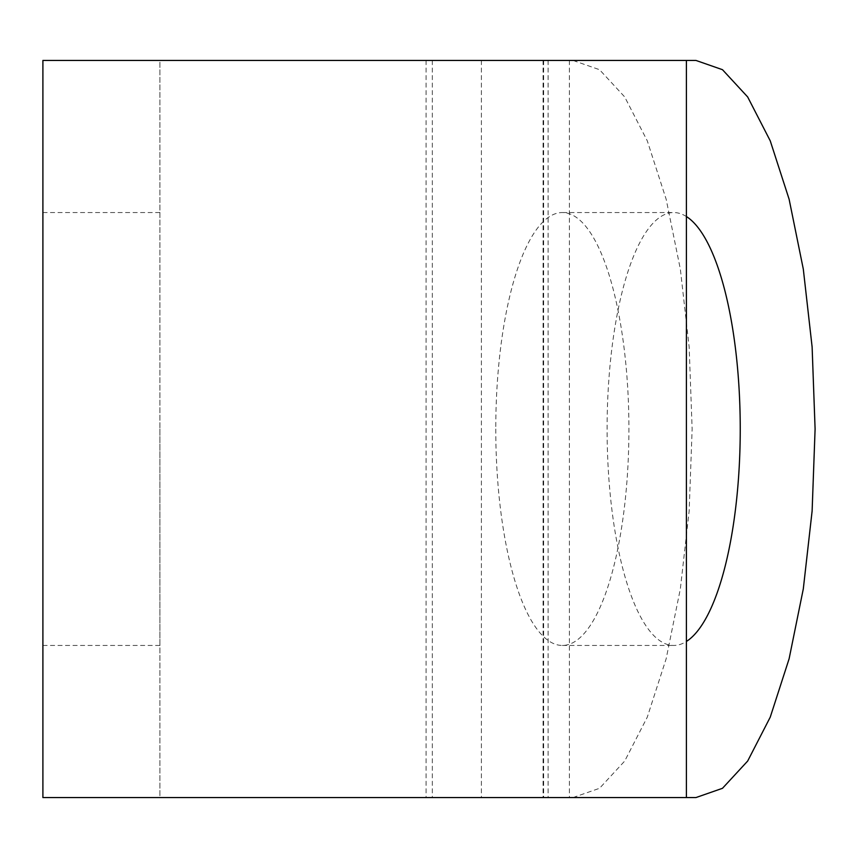 <?xml version="1.0" encoding="UTF-8"?>
<svg xmlns="http://www.w3.org/2000/svg" width="858" height="858" viewBox="0 0 858 858"><rect width="100%" height="100%" fill="white"/><g stroke="black" fill="none" stroke-linecap="round" stroke-linejoin="round"><path stroke-width="0.64" stroke-dasharray="4.29 3.22" d="M42.9 429L42.9 645.452L42.9 429M42.9 797.554L42.9 60.446L159.899 60.446L159.899 797.554L42.9 797.554M686.4 797.554L543.082 797.554L686.4 797.554M686.4 60.446L543.082 60.446L686.4 60.446M686.4 216.538A216.452 66.57 90 0 0 673.669 212.548A216.452 66.57 90 0 0 607.099 429A216.452 66.57 90 0 0 673.669 645.452A216.452 66.57 90 0 0 686.4 641.462M495.774 429A216.452 66.57 90 0 0 562.344 645.452A216.452 66.57 90 0 0 628.914 429A216.452 66.57 90 0 0 562.344 212.548A216.452 66.57 90 0 0 495.774 429M573.015 797.554L599.528 788.309L624.699 761.057L647.286 717.149L666.151 658.783L680.34 588.91L689.156 511.014L692.138 429L689.156 346.986L680.34 269.09L666.151 199.217L647.286 140.851L624.699 96.943L599.528 69.691L573.015 60.446L159.899 60.446L159.899 797.554L695.977 797.554M159.899 429L159.899 645.452L159.899 429M695.977 60.446L573.015 60.446M548.112 60.446L548.112 797.554M543.65 60.446L543.65 797.554M432.314 60.446L432.314 797.554M481.392 60.446L481.392 797.554M543.082 60.446L543.082 797.554M426.083 60.446L426.083 797.554M569.401 60.446L569.401 797.554M562.344 645.452L673.669 645.452M562.344 212.548L673.669 212.548M42.9 645.452L159.899 645.452M42.9 212.548L159.899 212.548"/><path stroke-width="1.29" d="M686.4 60.446L42.9 60.446L42.9 797.554L695.977 797.554L722.479 788.309L747.661 761.057L770.248 717.149L789.113 658.783L803.303 588.91L812.118 511.014L815.1 429L812.118 346.986L803.303 269.09L789.113 199.217L770.248 140.851L747.661 96.943L722.479 69.691L695.977 60.446L686.4 60.446L686.4 797.554M686.4 641.462A216.452 66.57 90 0 0 740.24 429A216.452 66.57 90 0 0 686.4 216.538"/></g></svg>
